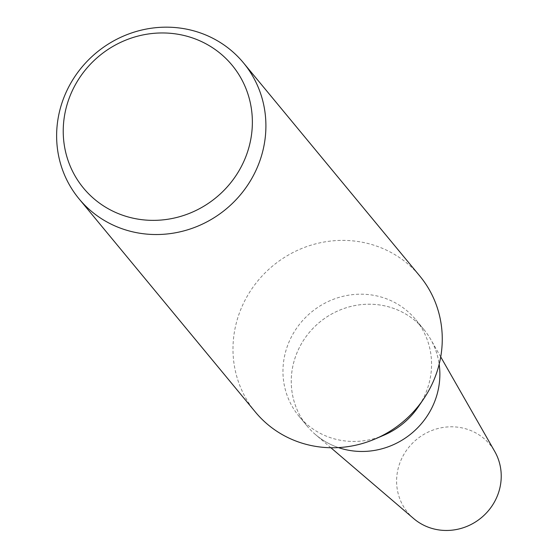 <?xml version="1.0" encoding="UTF-8"?>
<svg xmlns="http://www.w3.org/2000/svg" width="558" height="558" viewBox="0 0 558 558"><rect width="100%" height="100%" fill="white"/><g stroke="black" fill="none" stroke-linecap="round" stroke-linejoin="round"><path stroke-width="0.42" stroke-dasharray="2.79 2.09" d="M383.974 435.17A75.762 72.135 140.4 0 1 344.9 440.925A75.762 72.135 140.4 0 1 298.886 416.101A75.762 72.135 140.4 0 1 293.355 333.342A75.762 72.135 140.4 0 1 369.626 294.708A75.762 72.135 140.4 0 1 415.64 319.532A75.762 72.135 140.4 0 1 418.409 406.684M330.88 447.739L315.465 434.549A75.762 72.135 140.4 0 0 338.406 447.593A75.762 72.135 140.4 0 1 307.179 426.131A75.762 72.135 140.4 0 1 301.648 343.365A75.762 72.135 140.4 0 1 377.919 304.731A75.762 72.135 140.4 0 1 423.934 329.555A75.762 72.135 140.4 0 1 439.167 364.248M255.411 412.069A106.69 101.577 140.4 0 1 247.626 295.524A106.69 101.577 140.4 0 1 355.034 241.119A106.69 101.577 140.4 0 1 419.832 276.071M315.465 434.549A75.762 72.135 140.4 0 1 298.76 348.813A75.762 72.135 140.4 0 1 377.919 304.738A75.762 72.135 140.4 0 1 430.657 339.278A75.762 72.135 140.4 0 1 426.145 417.524A75.762 72.135 140.4 0 1 353.193 450.948M413.652 518.556A53.338 50.785 140.4 0 1 401.893 458.188A53.338 50.785 140.4 0 1 457.623 427.163A53.338 50.785 140.4 0 1 494.751 451.478M423.934 329.555L415.64 319.532M307.179 426.131L298.886 416.101M440.715 356.89L430.657 339.278"/><path stroke-width="0.84" d="M243.476 62.852L419.832 276.071A106.69 101.577 140.4 0 1 423.731 398.803L418.409 406.684A75.762 72.135 140.4 0 1 383.974 435.17L375.234 438.916A106.69 101.577 140.4 0 1 320.208 447.021A106.69 101.577 140.4 0 1 255.411 412.069L79.055 198.85A106.69 101.577 140.4 0 1 71.271 82.305A106.69 101.577 140.4 0 1 178.679 27.9A106.69 101.577 140.4 0 1 243.476 62.852A106.69 101.577 140.4 0 1 251.26 179.397A106.69 101.577 140.4 0 1 143.852 233.802A106.69 101.577 140.4 0 1 79.055 198.85M439.167 364.248A75.762 72.135 140.4 0 1 353.193 450.948A75.762 72.135 140.4 0 1 338.399 447.593A75.762 72.135 140.4 0 0 353.193 450.948M423.731 398.803A106.69 101.577 140.4 0 1 375.234 438.916M173.538 33.62A96.415 91.805 140.4 0 1 251.051 137.784A96.415 91.805 140.4 0 1 142.067 219.706A96.415 91.805 140.4 0 1 64.547 115.534A96.415 91.805 140.4 0 1 173.538 33.62M440.715 356.89L494.751 451.478A53.338 50.785 140.4 0 1 491.577 506.573A53.338 50.785 140.4 0 1 440.213 530.1A53.338 50.785 140.4 0 1 413.652 518.556L330.88 447.739"/></g></svg>
